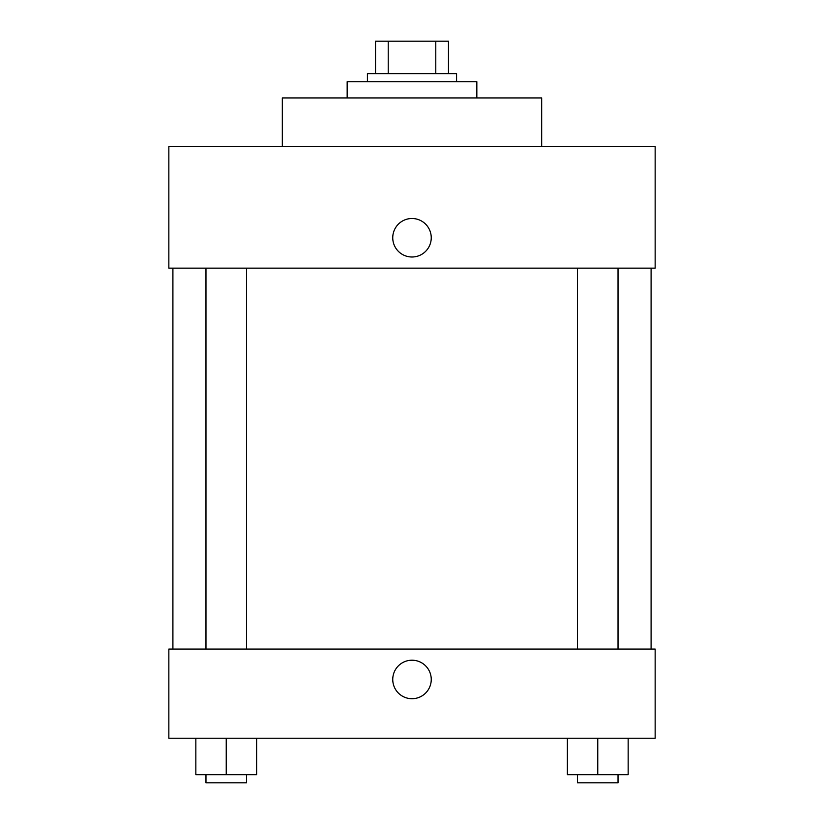 <?xml version="1.0" encoding="UTF-8"?>
<svg xmlns="http://www.w3.org/2000/svg" width="824" height="824" viewBox="0 0 824 824"><rect width="100%" height="100%" fill="white"/><g stroke="black" fill="none" stroke-linecap="round" stroke-linejoin="round"><path stroke-width="1.24" d="M388.217 73.624L388.217 41.2L375.528 41.2L375.528 73.624L375.528 41.2M388.217 41.2L448.472 41.2L448.472 73.624M435.783 73.624L435.783 41.2M367.422 81.72L367.422 73.624L456.578 73.624L456.578 81.72M476.839 97.932L476.839 81.72L347.162 81.72L347.162 97.932M541.677 146.569L541.677 97.932L282.323 97.932L282.323 146.569M655.152 146.569L168.848 146.569L655.152 146.569L655.152 268.14L168.848 268.14L168.848 146.569M392.749 237.745A19.251 19.251 0 0 1 421.62 221.079A19.251 19.251 0 0 1 421.62 254.42A19.251 19.251 0 0 1 392.749 237.745M577.5 268.14L577.5 649.065M205.969 649.065L205.969 268.14M168.848 649.065L655.152 649.065L655.152 738.222L168.848 738.222L168.848 649.065M412 698.711A19.251 19.251 0 0 1 395.335 669.83A19.251 19.251 0 0 1 428.665 669.83A19.251 19.251 0 0 1 412 698.711M567.375 738.222L567.375 774.694L628.156 774.694L628.156 738.222L628.156 774.694M597.761 774.694L597.761 738.222M618.031 774.694L618.031 782.8L577.5 782.8L577.5 774.694M195.844 738.222L195.844 774.694L256.625 774.694L256.625 738.222L256.625 774.694M226.24 774.694L226.24 738.222M246.5 774.694L246.5 782.8L205.969 782.8L205.969 774.694M651.094 649.065L651.094 268.14M172.906 649.065L172.906 268.14M618.031 268.14L618.031 649.065M246.5 649.065L246.5 268.14"/></g></svg>
